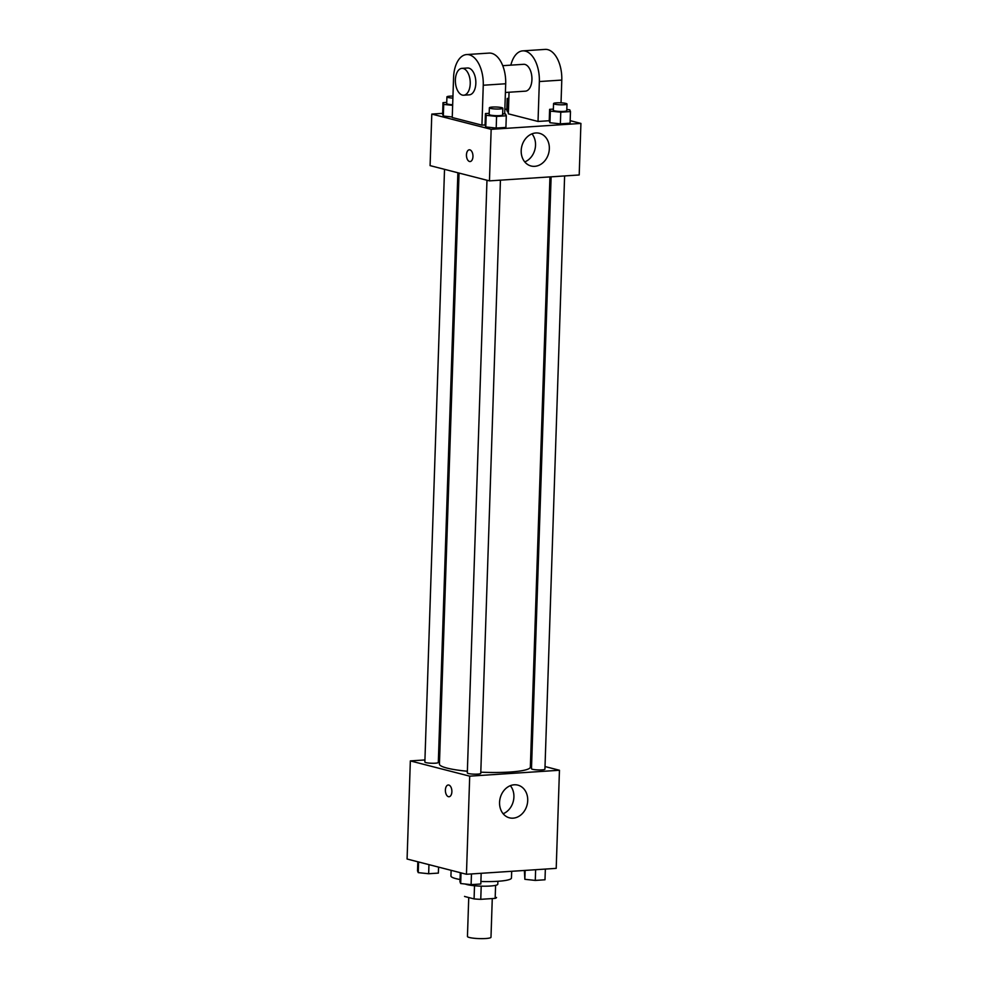 <?xml version="1.0" encoding="UTF-8"?>
<svg xmlns="http://www.w3.org/2000/svg" width="988" height="988" viewBox="0 0 988 988"><rect width="100%" height="100%" fill="white"/><g stroke="black" fill="none" stroke-linecap="round" stroke-linejoin="round"><path stroke-width="1.48" d="M468.744 897.536L467.448 936.463A11.782 1.741 1.9 0 0 479.155 938.6A11.782 1.741 1.9 0 0 490.987 937.242L492.271 898.574M495.593 885.359L495.161 898.376L480.761 899.327A15.993 2.371 1.9 0 1 474.079 898.907L464.558 896.462A15.993 2.371 1.9 0 1 464.558 896.412A15.993 2.371 1.9 0 1 464.57 896.375M495.161 898.376A15.993 2.371 1.9 0 0 496.519 897.475A15.993 2.371 1.9 0 0 496.519 897.437L496.519 897.475M497.89 881.284L497.791 884.198A16.821 2.495 -178.1 0 1 483.972 886.199A16.821 2.495 -178.1 0 1 465.262 884.025M481.205 886.15L480.761 899.327M474.512 885.742L474.079 898.907M451.121 870.329L450.936 875.986A30.282 4.495 1.9 0 0 460.05 879.518M480.897 881.481A30.282 4.495 1.9 0 0 511.463 877.999L511.685 871.293M545.018 766.552L559.455 770.257L556.207 868.366L466.447 874.269L407.081 859.017L410.341 760.908L424.926 759.945M438.425 759.068L439.598 758.982M459.037 173.061L439.438 764.082A45.485 6.743 1.9 0 0 467.361 771.245M480.798 772.171A45.485 6.743 1.9 0 0 530.358 767.096L549.946 176.889M559.455 770.257L469.708 776.16L410.341 760.908M530.507 762.822L531.668 763.119M486.973 180.236L467.312 772.925A6.731 1 1.9 0 0 474.005 774.147A6.731 1 1.9 0 0 480.761 773.369L500.434 180.149M444.526 169.331L424.865 762.02A6.731 1 1.9 0 0 431.558 763.242A6.731 1 1.9 0 0 438.314 762.464L457.876 172.764M564.617 175.926L544.931 769.146A6.731 1 -178.1 0 1 540.127 769.948A6.731 1 -178.1 0 1 532.594 769.294A6.731 1 -178.1 0 1 531.482 768.701L551.119 176.815M469.708 776.16L466.447 874.269M527.716 800.552A16.882 13.881 -75.6 0 1 509.45 817.829A16.882 13.881 -75.6 0 1 500.2 798.02A16.882 13.881 -75.6 0 1 517.848 785.127A16.882 13.881 -75.6 0 1 527.716 800.552M449.021 796.748A5.891 3.236 86.2 0 1 448.441 796.686A5.891 3.236 86.2 0 1 445.39 790.561A5.891 3.236 86.2 0 1 448.243 784.991A5.891 3.236 86.2 0 1 451.862 790.659A5.891 3.236 86.2 0 1 449.021 796.748A5.891 3.236 86.2 0 1 448.441 796.686A5.891 3.236 86.2 0 1 445.39 790.561A5.891 3.236 86.2 0 1 448.256 784.991M510.351 785.682A16.882 13.881 -75.6 0 1 513.908 797.007A16.882 13.881 -75.6 0 1 503.139 813.729M570.175 120.66L580.919 123.426L579.203 174.975L489.455 180.878L430.089 165.626L431.793 114.077L442.649 113.361M545.351 869.082L544.993 879.777L535.274 880.419L524.85 879.308L524.381 870.453M525.147 870.403L524.85 879.308M535.632 869.724L535.274 880.419M481.168 873.293L480.823 884.001L471.103 884.643L460.68 883.531L459.976 881.778L460.272 872.676M461.026 872.873L460.68 883.531M471.461 873.935L471.103 884.643M438.573 867.106L438.376 873.096L428.656 873.738L418.233 872.626L417.529 870.873L417.825 861.771M418.579 861.968L418.233 872.626M428.953 864.636L428.656 873.738M566.816 109.495L569.767 109.816L570.471 111.558L560.764 112.2L550.341 111.088L549.624 109.347L553.366 109.1M553.552 103.579L553.329 110.224A6.731 1 1.9 0 0 560.023 111.446A6.731 1 1.9 0 0 566.779 110.681L567.001 104.024A6.731 1 1.9 0 0 565.889 103.431A6.731 1 1.9 0 0 558.356 102.777A6.731 1 1.9 0 0 553.552 103.579A6.731 1 1.9 0 0 560.245 104.802A6.731 1 1.9 0 0 567.001 104.024M550.341 111.088L549.946 122.734L549.242 120.981L549.624 109.347M570.471 111.558L570.088 123.204L560.369 123.846L549.946 122.734L549.242 120.981M560.764 112.2L560.369 123.846L549.946 122.734M502.645 113.719L505.597 114.028L506.301 115.781L496.581 116.423L486.158 115.312L485.454 113.558L489.196 113.311M489.369 107.791L489.159 114.447A6.731 1 1.9 0 0 495.84 115.67A6.731 1 1.9 0 0 502.608 114.892L502.83 108.248A6.731 1 1.9 0 0 501.706 107.655A6.731 1 1.9 0 0 494.173 107A6.731 1 1.9 0 0 489.369 107.791A6.731 1 1.9 0 0 496.062 109.013A6.731 1 1.9 0 0 502.83 108.248M486.158 115.312L485.775 126.946L485.071 125.204L485.454 113.558M506.301 115.781L505.918 127.427L496.198 128.057L485.775 126.946L485.071 125.204M496.581 116.423L496.198 128.057L485.775 126.946M508.795 100.282L507.177 98.442L508.857 98.331M507.894 100.183L507.499 111.829L506.795 110.076L507.177 98.442M507.499 111.829L508.412 111.928L507.499 111.829L506.795 110.076M452.652 105.358L443.711 104.407L443.007 102.653L446.749 102.406M452.961 96.095A6.731 1 1.9 0 0 446.922 96.898L446.712 103.542A6.731 1 1.9 0 0 452.677 104.74M443.711 104.407L443.328 116.041L442.624 114.299L443.007 102.653M443.328 116.041L452.269 116.992L443.328 116.041L442.624 114.299M446.922 96.898A6.731 1 1.9 0 0 452.887 98.084M521.195 150.584A16.882 13.881 -75.6 0 1 539.46 133.306A16.882 13.881 -75.6 0 1 548.711 153.103A16.882 13.881 -75.6 0 1 531.062 165.996A16.882 13.881 -75.6 0 1 521.195 150.584M580.919 123.426L491.16 129.329L489.455 180.878L430.089 165.626M579.203 174.975L489.455 180.878M524.764 161.909A16.882 13.881 104.4 0 0 531.964 133.849M472.956 156.512A5.891 3.236 86.2 0 1 470.09 161.55A5.891 3.236 86.2 0 1 466.472 155.894A5.891 3.236 86.2 0 1 469.325 149.805A5.891 3.236 86.2 0 1 472.956 156.512M491.16 129.329L431.793 114.077M469.325 149.805A5.891 3.236 -93.8 0 0 466.484 155.894A5.891 3.236 -93.8 0 0 470.09 161.55M504.843 109.273L506.832 109.137M505.918 127.427L496.198 128.057M570.088 123.204L560.369 123.846M481.934 125.143L483.256 85.24A26.923 14.795 -93.8 0 0 466.645 54.562A26.923 14.795 -93.8 0 0 453.566 77.607L452.245 117.523L481.934 125.143L485.083 124.933M509.055 92.242L508.338 113.83L538.028 121.45L549.254 120.721M505.399 92.477L525.394 91.168A13.462 7.398 -93.8 0 0 531.939 78.447A13.462 7.398 -93.8 0 0 524.949 64.43A13.462 7.398 -93.8 0 0 523.628 64.306L502.756 65.677M538.028 121.45L539.349 81.547L561.789 80.077A26.923 14.795 -93.8 0 0 545.178 49.4L522.738 50.87A26.923 14.795 86.2 0 1 539.349 81.547M510.845 65.146A26.923 14.795 86.2 0 1 522.738 50.87M483.256 85.24L505.695 83.758L504.695 113.941M505.695 83.758A26.923 14.795 -93.8 0 0 489.085 53.093L466.645 54.562M561.036 102.838L561.789 80.077M463.681 95.219L469.3 94.848A13.462 7.398 -93.8 0 0 475.796 80.942A13.462 7.398 -93.8 0 0 467.534 67.999L461.915 68.357A13.462 7.398 86.2 0 1 470.189 81.312A13.462 7.398 86.2 0 1 463.681 95.219A13.462 7.398 86.2 0 1 462.359 95.095A13.462 7.398 86.2 0 1 455.369 81.078A13.462 7.398 86.2 0 1 461.915 68.357"/></g></svg>
